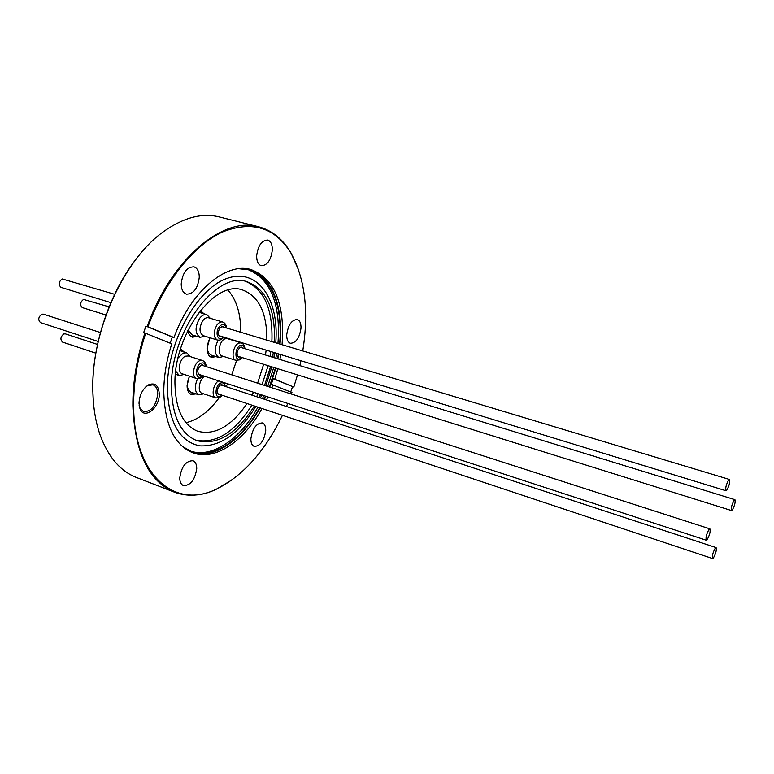 <?xml version="1.0" encoding="UTF-8"?>
<svg xmlns="http://www.w3.org/2000/svg" width="774" height="774" viewBox="0 0 774 774"><rect width="100%" height="100%" fill="white"/><g stroke="black" fill="none" stroke-linecap="round" stroke-linejoin="round"><path stroke-width="1.16" d="M732.233 510.134C734.661 505.751 735.561 502.268 734.942 499.685L734.245 500.091C731.817 504.474 730.908 507.967 731.527 510.559L732.233 510.134M223.56 356.437L218.965 357.559C214.388 354.357 214.108 348.561 218.123 340.163M239.998 356.901L238.605 357.027C236.128 354.066 236.68 350.816 240.288 347.255L241.672 347.12L242.746 348.019M109.095 306.833L83.486 299.412C80.128 302.257 79.741 304.985 82.305 307.597L105.97 314.999M726.689 490.329C729.234 485.811 730.163 482.183 729.466 479.464L728.75 479.861C726.196 484.379 725.267 488.007 725.964 490.735L726.689 490.329M204.887 336.187L200.06 337.329C194.942 333.584 194.777 327.286 199.547 318.433C201.946 315.308 204.384 314.051 206.881 314.65L210.267 318.298M221.519 336.467L220.058 336.603C217.804 334.929 217.746 332.104 219.874 328.108L223.135 326.386L224.276 327.315M114.639 294.294L62.143 278.94C58.631 281.833 58.253 284.648 61.001 287.377L110.856 302.624M97.534 344.44L65.345 333.865L63.845 333.933C60.459 336.777 60.033 339.505 62.578 342.098L95.831 353.176M190.385 393.985L194.787 393.463M203.639 393.831L198.937 394.866C194.661 392.079 194.206 386.7 197.573 378.728M220.145 394.576L218.723 394.682C216.275 391.75 216.855 388.49 220.493 384.91L222.032 384.746L223.106 385.684M713.357 558.064C715.824 553.604 716.734 550.12 716.105 547.595L715.321 548.079C712.854 552.53 711.935 556.022 712.564 558.557L713.357 558.064M100.427 332.539L43.325 314.147L41.796 314.196C38.255 317.108 37.839 319.914 40.548 322.623L98.192 341.469M178.059 358.014L183.148 353.089L186.679 352.789L190.056 356.543M184.212 374.461L179.278 375.516L175.746 371.152M200.921 375.042L199.431 375.148C196.78 372.081 197.37 368.714 201.182 365.057L202.759 364.912L203.91 365.87M707.078 539.73C709.671 535.134 710.609 531.515 709.903 528.855L709.09 529.329C706.498 533.915 705.559 537.543 706.256 540.213L707.078 539.73M179.762 477.897C179.82 481.989 181.048 484.553 183.438 485.608C190.568 485.569 195.009 479.89 196.741 468.56C196.712 464.41 195.464 461.807 193.016 460.743C185.905 460.801 181.493 466.519 179.762 477.897M250.882 438.79C250.853 442.902 251.956 445.437 254.211 446.385C260.267 446.182 264.108 440.928 265.734 430.625C265.792 426.455 264.679 423.891 262.376 422.923C256.339 423.146 252.508 428.428 250.882 438.79M286.719 334.745C286.651 339.457 287.87 342.292 290.385 343.269C295.987 343.017 299.528 337.967 300.999 328.128C301.096 323.368 299.867 320.494 297.303 319.507C291.711 319.778 288.189 324.857 286.719 334.745M256.658 255.855C256.658 261.322 258.187 264.602 261.225 265.705C267.253 265.492 270.948 260.257 272.322 250.021C272.361 244.487 270.823 241.169 267.717 240.056C261.709 240.298 258.023 245.561 256.658 255.855M181.213 283.942C181.348 289.515 183.09 292.92 186.447 294.159C193.597 294.11 197.873 288.46 199.286 277.208C199.189 271.558 197.418 268.104 193.984 266.846C186.863 266.943 182.606 272.642 181.213 283.942M93.325 401.038L92.841 391.402C91.448 344.914 110.74 288.857 139.813 254.482M258.651 226.782L219.197 216.894C202.275 212.705 184.096 217.359 164.649 230.855C123.956 258.642 90.645 331.911 92.861 391.702C93.267 407.724 95.637 422.043 100.001 434.659C108.108 456.902 120.28 471.182 136.514 477.51L174.46 492.177C148.666 481.351 134.792 452.567 132.857 405.808C132.731 382.143 136.756 357.878 144.932 333.004L143.664 332.597L145.928 326.106L147.195 326.502C171.218 258.777 223.405 216.004 258.651 226.782C272.08 230.42 282.839 239.098 290.927 252.827L298.822 270.484M187.84 330.479C188.498 334.107 190.036 336.342 192.436 337.183L197.215 336.448M175.34 375.09L176.482 374.587M189.417 376.174L187.076 385.684C187.153 390.435 188.595 393.376 191.401 394.508L196.035 393.889M209.928 337.735L207.055 348.203C207.113 353.167 208.593 356.214 211.476 357.346L216.023 356.63M266.866 340.144C267.001 312.948 258.903 296.229 242.581 289.989C215.114 279.366 173.937 334.097 174.943 383.614C175.582 409.456 183.186 425.342 197.767 431.263C214.94 435.598 231.358 426.348 247.022 403.525M251.985 395.166L253.514 392.234M257.616 383.169L263.644 364.293M265.482 355.024L266.15 350.119M185.973 422.71C197.989 419.885 209.038 411.575 219.119 397.768M226.095 386.661L227.614 383.769M231.707 374.829L236.583 360.461M274.344 342.389L274.48 339.622C275.041 308.294 265.956 289.021 247.245 281.823C216.556 269.962 170.212 331.63 171.422 387.358C172.176 416.257 180.652 434.011 196.857 440.629C217.3 445.572 236.476 434.03 254.394 405.982M255.807 406.447C238.953 433.73 220.261 446.859 199.75 445.853C179.52 441.548 168.713 422.411 167.329 388.442C167.087 342.785 196.48 289.312 226.337 278.669C256.213 267.32 277.943 296.877 276.037 338.17L275.776 342.824M259.116 397.507L260.586 394.547M264.573 385.413L270.619 366.47M272.574 357.211L273.348 352.315M195.59 440.135C215.733 444.092 234.503 432.424 251.908 405.15M256.629 396.685L258.09 393.734M262.076 384.61L268.114 365.686M270.068 356.437L270.832 351.551M271.829 341.634L271.964 338.867C272.525 308.439 263.847 289.312 245.919 281.484M277.953 343.482L278.466 335.742C279.201 300.351 269.013 278.282 247.903 269.546M238.692 268.723L248.802 269.778C270.455 278.079 280.914 300.244 280.178 336.255L279.646 343.995M278.379 353.853L277.518 358.73M275.447 367.979L269.391 386.961M265.511 396.153L264.108 399.142M259.629 407.724C241.682 440.077 213.198 459.63 191.188 451.368L182.325 446.404M190.327 451.039C212.25 458.518 240.23 439.042 257.945 407.163M262.425 398.591L263.828 395.611M267.707 386.419L273.754 367.447M275.825 358.207L276.686 353.341M159.28 393.889C159.802 407.84 144.119 420.185 139.997 408.73L139.01 403.293C139.494 394.963 142.639 388.838 148.434 384.891C154.974 382.298 158.593 385.297 159.28 393.889M139.117 405.17L139.823 407.714L143.558 411.623C151.394 411.72 156.125 405.818 157.751 393.927C157.635 389.099 156.058 386.062 153.039 384.833L147.66 385.578L145.502 387.135M274.77 379.212L293.81 387.087L273.232 378.728L274.77 379.212L277.808 368.714M279.888 359.465L280.769 354.589M282.055 344.711L282.616 336.651C283.39 300.312 272.874 277.963 251.066 269.594C226.434 261.699 190.588 291.372 173.986 337.532L147.195 326.502M273.232 378.728L271.316 384.281L291.953 392.505L291.392 394.053M144.932 333.004L171.789 343.84C166.526 360.171 163.856 376.164 163.778 391.799C164.746 424.897 174.469 445.243 192.939 452.829C215.153 461.178 243.926 441.296 262.009 408.517M266.479 399.926L267.881 396.927M271.751 387.726L272.854 384.765M191.913 452.432C214.04 459.853 242.204 440.067 260.016 407.85M264.485 399.268L265.888 396.278M269.758 387.077L275.815 368.095M277.885 358.846L278.756 353.97M280.043 344.111L280.594 336.051C281.368 300.447 271.181 278.205 250.012 269.323M145.676 333.265C137.54 358.043 133.525 382.211 133.641 405.779C133.699 475.923 175.214 509.602 216.265 489.197C242.833 476.058 264.901 451.436 282.462 415.328M286.467 406.485L287.754 403.428M232.481 479.628L215.849 489.507C201.327 496.057 187.531 496.956 174.46 492.177M191.401 336.671L195.938 336.051M210.46 356.843L214.775 356.233M210.093 337.783C206.126 346.123 206.445 351.88 211.031 355.053L218.965 357.559M188.188 329.782L191.981 334.832L200.06 337.329M202.74 313.412L200.214 310.751M290.714 392.002L292.533 386.7M293.81 387.087L297.506 374.877M299.838 365.609L300.912 360.752M302.75 350.951C309.01 311.68 305.12 279.133 291.101 253.321C275.205 227.43 252.305 220.329 222.419 232.007C193.974 245.048 164.504 281.484 147.94 326.763M170.164 343.182L172.321 337.009L173.986 337.532M172.321 337.009L145.928 326.106M274.664 352.721L273.851 357.607M271.848 366.857L265.801 385.81M261.864 394.963L260.422 397.933M240.714 332.269C240.878 314.002 236.65 299.983 228.02 290.182M204.017 313.799L200.398 310.519M183.883 351.899L180.613 348.639M182.596 351.493L180.497 349.006M189.533 376.212C186.234 384.117 186.727 389.448 191.004 392.195L198.937 394.866M244.42 348.532C243.849 345.688 242.494 344.653 240.337 345.417C234.706 347.661 234.358 361.681 239.969 358.71L241.672 357.414M241.236 342.853L227.363 338.606L224.915 338.828C219.216 340.918 216.875 354.831 222.003 355.943L235.838 360.307C230.758 359.204 233.158 345.214 238.808 343.085L241.236 342.853C243.462 343.714 244.671 345.659 244.865 348.677M226.047 327.847C224.75 323.6 222.467 323.261 219.206 326.812C214.456 333.023 218.403 342.688 223.289 337.009M222.67 322.003L208.525 317.775C206.561 317.301 204.636 318.298 202.749 320.755C198.995 327.741 199.131 332.704 203.146 335.645L217.252 339.989C213.285 337.048 213.169 332.065 216.923 325.032C218.81 322.545 220.725 321.539 222.67 322.003C224.992 322.884 226.279 324.877 226.54 327.992M204.839 376.319C199.218 378.921 197.06 392.108 202.033 393.289L202.275 393.376M224.799 386.236C224.247 383.265 222.825 382.211 220.532 383.082C214.737 385.558 214.485 399.519 220.261 396.327L221.828 395.137M203.214 375.796L200.476 378.099L196.519 378.515C191.149 377.257 193.616 363.016 199.624 360.742L202.401 360.491L188.266 355.963L185.47 356.204C179.413 358.439 176.994 372.594 182.422 373.871L182.635 373.939M205.7 366.45C205.091 363.412 203.591 362.319 201.211 363.161C195.135 365.589 194.961 380.053 201.008 376.88L202.711 375.632M222.293 395.291L219.758 397.478L215.869 397.933C210.944 396.762 213.15 383.507 218.732 380.866M734.942 499.685L240.279 347.255M235.838 360.307L239.427 359.9L242.117 357.559M729.466 479.464L221.664 326.522M198.995 312.299L206.881 314.65M225.263 386.39L224.305 382.685M716.105 547.595L220.619 384.862M180.003 350.661L186.679 352.789M206.213 366.615C206.01 363.47 204.742 361.429 202.401 360.491M709.903 528.855L201.269 365.018M139.823 407.714L139.997 408.73M147.66 385.578L148.434 384.891M291.101 253.321L290.927 252.827M706.256 540.213L198.279 374.181M182.422 373.871L196.519 378.515M175.417 374.239L179.278 375.516M712.564 558.557L217.658 393.743M202.033 393.289L215.869 397.933M223.783 337.154C221.848 339.602 219.671 340.55 217.252 339.989M725.964 490.735L218.916 335.664M731.527 510.559L237.541 356.127"/></g></svg>
